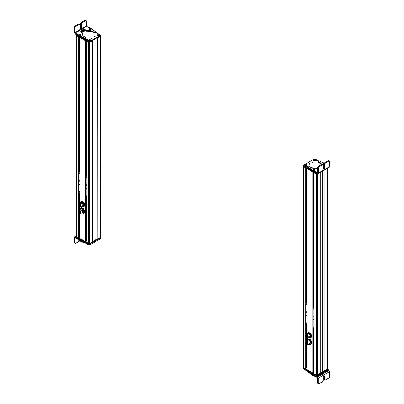 <?xml version="1.0" encoding="UTF-8"?>
<svg xmlns="http://www.w3.org/2000/svg" width="404" height="404" viewBox="0 0 404 404"><rect width="100%" height="100%" fill="white"/><g stroke="black" fill="none" stroke-linecap="round" stroke-linejoin="round"><path stroke-width="0.61" d="M303.949 367.443A0.606 0.348 0 0 0 303.949 367.938L306.025 368.862L305.868 343.779L305.742 368.973L305.742 343.546L305.742 368.973L303.949 367.938L303.949 166.908L303.949 367.938A0.606 0.348 180 0 1 303.773 367.691L303.773 166.66M305.742 167.938L305.742 335.285L305.742 167.938L303.949 166.908L305.742 167.938M305.742 337.108L305.742 341.718L305.742 337.108M305.868 168.013L305.868 335.148L305.868 168.013M305.868 337.34L305.868 341.587L305.868 337.34M306 168.089L306 335.067L306 168.089M306 337.532L306 341.506L306 337.532M306.136 168.17L306.136 302.803L306.136 168.17M306.136 323.867L306.136 334.992L306.136 323.867M306.136 337.704L306.136 341.425L306.136 337.704M306.136 344.142L306.136 368.059L306.136 344.142M306.192 168.2L306.192 302.773L306.192 168.2M306.192 323.897L306.192 334.956L306.192 323.897M306.192 337.764L306.192 341.395L306.192 337.764M306.192 344.198L306.192 368.074L306.192 344.198M306.429 168.337L306.429 302.636L306.429 168.337M306.429 324.033L306.429 334.82L306.429 324.033M306.429 337.981L306.429 341.259L306.429 337.981M306.429 344.415L306.192 368.074L306.429 344.415M306.484 368.089L306.484 344.455L306.484 368.089L306.934 368.347L306.484 368.089M306.484 168.367L306.484 302.53L306.484 168.367M306.484 324.064L306.484 334.79L306.484 324.064M306.484 338.022L306.484 341.229L306.484 338.022M306.964 168.645L306.964 334.512L306.964 168.645L312.802 172.018L312.802 373.049L306.934 369.64L306.964 344.688L306.964 369.68L312.802 373.049L312.802 172.018L306.964 168.645M306.964 338.254L306.964 340.951L306.964 338.254M312.933 172.094L312.802 373.049L312.933 172.094M313.049 172.16L312.933 373.049L313.049 172.16M313.186 172.24L313.186 306.939L313.186 172.24M313.186 327.957L313.186 372.145L313.186 327.957M313.241 172.271L313.241 306.909L313.241 172.271M313.241 327.987L313.241 372.16L313.241 327.987M313.479 172.407L313.479 306.772L313.479 172.407M313.479 328.124L313.241 372.16L313.479 328.124M313.534 372.17L313.534 328.159L313.534 372.17L313.999 372.443L313.534 372.17M313.534 172.437L313.534 306.631L313.534 172.437M314.024 172.725L313.999 373.72L314.024 172.725L315.948 173.831L315.948 374.867L314.024 373.756L315.948 374.867L315.948 173.831L314.024 172.725M316.09 173.917L315.948 374.867L316.09 173.917M316.478 374.463L316.09 374.851L316.478 374.463L316.478 174.139L316.478 374.463M317.15 174.19L317.14 370.736M317.539 374.851L317.15 374.463L317.539 374.851L317.554 173.957L317.554 374.867M317.685 173.882L317.685 374.867L317.685 173.882M320.786 373.074L317.685 374.867L320.786 373.074L320.786 172.089L320.786 373.074M322.453 372.059L320.786 373.023L322.453 372.059L322.453 171.129L322.453 372.059L324.165 371.074L322.453 372.059M324.165 170.14L324.165 371.074L324.165 170.14M324.205 170.114L324.205 371.099L324.205 170.114M327.311 369.306L324.205 371.099L327.311 369.306L327.311 168.322L327.311 369.306M309.434 340.582L307.186 341.88A1.818 1.05 -120 0 0 305.934 341.542A1.818 1.05 -120 0 0 305.576 342.148L307.186 341.88L309.434 340.582M307.05 344.703A1.818 1.05 -120 0 0 307.752 344.693A1.818 1.05 -120 0 0 307.186 341.88L307.05 344.703M307.535 344.561L307.146 342.026L305.939 341.799A1.606 0.929 60 0 1 306.04 341.728A1.606 0.929 60 0 1 307.146 342.026A1.606 0.929 60 0 1 307.646 344.511A1.606 0.929 60 0 1 307.535 344.561M306.333 344.334L307.434 344.632L306.929 342.153A1.606 0.929 -120 0 0 305.828 341.85A1.606 0.929 -120 0 0 306.333 344.334C305.116 342.345 305.318 341.617 306.929 342.153C308.146 344.142 307.944 344.87 306.333 344.334M306.394 344.097C307.661 344.516 307.818 343.945 306.863 342.385C305.601 341.971 305.444 342.536 306.394 344.097L306.757 343.89L306.394 344.097A1.257 0.727 60 0 1 306 342.153A1.257 0.727 60 0 1 306.863 342.385L307.262 344.334L306.394 344.097M306.217 343.127L306.742 342.824M306.621 342.718L306.086 343.203L306.621 342.718M307.065 343.733L306.833 344.036L307.065 343.733M307.298 342.946L307.05 343.259L307.298 342.946M306.939 342.461L306.676 342.789L306.939 342.461M306.358 342.612L306.818 342.345M306.686 342.249L306.227 342.688L306.686 342.249M306.53 343.713L307.414 343.203M307.035 343.249L306.399 343.789L307.05 343.259M307.252 343.733L307.51 343.582M307.479 343.425L307.121 343.809L307.479 343.425M307.222 342.814L306.601 343.344L307.222 342.814M309.424 339.067L308.151 338.744L307.075 340.885L307.287 339.991A2.727 1.576 -120 0 0 307.171 340.83L307.853 338.916L309.424 339.067L310.353 339.592L309.424 339.067M311.231 340.895L310.353 339.592L308.782 339.441L307.853 338.916L308.782 339.441A2.727 1.576 -120 0 0 307.287 339.991L308.782 339.441L310.353 339.592L311.767 342.395L311.231 340.895M311.545 343.274L311.767 342.395L311.469 342.567L310.585 341.264L310.05 339.764L310.585 341.264A2.727 1.576 -120 0 0 308.782 339.441L311.469 342.567L311.767 342.395L310.984 344.354L311.545 343.274M308.969 343.996L310.984 344.354L310.681 344.526L310.903 343.647L311.469 342.567L310.999 342.552A2.727 1.576 -120 0 0 310.585 341.264L310.999 342.552L311.469 342.567L310.681 344.526L309.413 344.198A2.727 1.576 -120 0 0 310.903 343.647A2.727 1.576 -120 0 0 310.999 342.552L310.903 343.647L309.413 344.198L308.969 343.996M308.989 343.981A2.727 1.576 -120 0 0 309.413 344.198L308.989 343.981M308.883 340.234A1.818 1.05 60 0 1 310.363 342.309A1.818 1.05 60 0 1 309.307 343.405C310.802 342.981 310.661 341.92 308.883 340.234M310.363 335.84L308.111 337.138A1.818 1.05 -120 0 0 307.227 335.482A1.818 1.05 -120 0 0 305.934 335.108A1.818 1.05 -120 0 0 305.576 335.709L308.111 337.138L310.363 335.84M307.05 338.269A1.818 1.05 -120 0 0 307.752 338.259A1.818 1.05 -120 0 0 308.111 337.138L307.05 338.269M307.535 338.123L307.964 337.087L305.939 335.365A1.606 0.929 60 0 1 306.04 335.29A1.606 0.929 60 0 1 307.181 335.623A1.606 0.929 60 0 1 307.964 337.087A1.606 0.929 60 0 1 307.646 338.072A1.606 0.929 60 0 1 307.535 338.123M305.515 336.401L307.434 338.199L307.747 337.209A1.606 0.929 -120 0 0 306.969 335.744A1.606 0.929 -120 0 0 305.828 335.416A1.606 0.929 -120 0 0 305.515 336.401C305.99 334.85 306.737 335.123 307.747 337.209C307.272 338.759 306.525 338.491 305.515 336.401M305.757 336.487C306.55 338.123 307.131 338.335 307.505 337.123C306.712 335.487 306.131 335.275 305.757 336.487L306.232 336.214L305.757 336.487A1.257 0.727 60 0 1 306 335.714A1.257 0.727 60 0 1 306.894 335.976A1.257 0.727 60 0 1 307.505 337.123L307.262 337.896L305.757 336.487M306.303 336.022L306.676 335.805M306.828 335.916L306.176 336.098L306.828 335.916M307.338 336.593L306.222 336.966L306.373 337.229L307.338 336.593L306.707 336.936L306.555 336.673L306.707 336.936M307.111 337.274L307.495 337.057M307.52 337.239L306.989 337.35L307.52 337.239M307.434 336.83L307.025 336.87L307.434 336.83M307.126 336.239L306.702 336.285L307.126 336.239M306.126 336.426L306.899 335.982M306.707 336.29L306 336.497L306.702 336.285M306.747 337.36L307.469 336.946M307.005 337.411L306.621 337.431L307.005 337.411M306.651 336.694L307.217 336.37M307.303 336.517L306.737 336.845L307.303 336.517M307.025 336.87L306.373 337.229M311.408 334.86L310.681 333.527L308.454 332.239L310.681 333.527L309.095 333.154L308.156 332.411L308.454 332.239L307.424 333.305L307.166 334.27A2.727 1.576 -120 0 0 307.171 334.396L307.04 333.997L308.156 332.411L309.095 333.154A2.727 1.576 -120 0 0 307.424 333.305A2.727 1.576 -120 0 0 307.166 334.27L307.424 333.305L309.095 333.154L310.681 333.527L311.797 336.396L311.408 334.86M311.408 337.087L311.797 336.396L311.494 336.567L310.767 335.234L310.383 333.699L310.767 335.234A2.727 1.576 -120 0 0 309.095 333.154L311.494 336.567L311.797 336.396L310.681 337.981L311.408 337.087M310.767 337.461L311.494 336.567L310.767 337.461A2.727 1.576 -120 0 0 310.767 335.234L310.767 337.461L310.383 338.153L310.767 337.461L309.095 337.613L310.681 337.981L309.095 337.613A2.727 1.576 -120 0 0 310.767 337.461M308.07 332.931L308.454 332.239M309.095 333.896A1.818 1.05 60 0 1 310.383 336.123A1.818 1.05 60 0 1 309.095 336.865C310.757 336.835 310.757 335.845 309.095 333.896A1.818 1.05 60 0 0 308.186 333.805M318.17 378.189L318.18 383.386L317.539 383.012L317.539 378.184L317.221 377.624L317.539 378.184L317.539 383.012L318.18 383.386L318.18 378.184L317.529 377.073L314.908 375.543L312.848 374.851L311.661 373.639A3.136 1.813 180 0 1 312.459 374.452A1.52 0.879 -0 0 0 312.848 374.851A1.52 0.879 -0 0 0 313.534 375.084A3.035 1.752 180 0 1 314.908 375.543L317.529 377.073L328.972 370.549L317.529 377.073L318.17 378.189L314.908 376.286L318.17 378.189L329.614 371.665L328.972 370.549L328.179 370.084L328.972 370.549L329.614 371.665L318.18 378.184M313.534 375.826L314.908 376.286L314.908 375.543L314.908 376.286A3.035 1.752 -0 0 0 313.534 375.826L313.534 375.084L313.534 375.826A1.52 0.879 180 0 1 312.848 375.594L313.534 375.826M312.459 375.195L312.848 375.594L312.848 374.851L312.848 375.594A1.52 0.879 180 0 1 312.459 375.195L312.459 374.452L312.459 375.195A3.136 1.813 -0 0 0 311.661 374.382L312.459 375.195M309.767 373.276L311.661 374.382L311.661 373.639L311.661 374.382L309.767 373.276L309.767 372.549L309.767 373.276A7.585 4.378 180 0 1 309.722 373.251L309.767 373.276M308.671 371.771L308.439 372.246L309.722 373.251L309.722 372.523L309.722 373.251A7.585 4.378 180 0 1 308.439 372.246L308.439 371.786L308.439 372.246A0.606 0.348 180 0 1 308.363 372.079A0.606 0.348 180 0 1 308.439 371.912M313.151 374.493A0.606 0.348 180 0 1 312.903 374.407A0.606 0.348 180 0 1 312.757 374.271L313.186 374.503M324.786 380.139L324.144 379.765A0.909 0.53 -59.7 0 1 323.957 379.351L324.599 379.725L323.957 379.351L323.957 375.882A0.985 0.571 120.3 0 0 323.957 375.821L324.599 376.255L324.599 379.725A0.909 0.53 120.3 0 0 324.786 380.139A0.909 0.53 120.3 0 0 325.245 380.098L328.967 377.972L329.614 376.861L329.614 371.665L329.614 376.861L328.967 377.972L325.245 380.098L324.599 379.725L324.599 376.255L323.897 375.851L323.195 377.058L323.195 380.523L322.549 381.634L318.827 383.76L318.18 383.386L318.827 383.76L322.549 381.634L323.195 380.523L323.195 377.058A0.985 0.571 -59.7 0 1 323.897 375.851A0.985 0.571 -59.7 0 1 324.392 375.806A0.985 0.571 -59.7 0 1 324.599 376.255L323.957 375.882L323.957 379.351L324.604 379.725M318.18 383.386L318.827 383.76M318.19 383.386L317.539 383.012M314.024 372.71A0.606 0.348 -0 0 0 313.393 373.064A0.606 0.348 -0 0 0 313.464 373.225L313.999 372.71M313.999 373.412L313.464 373.225A0.606 0.348 -0 0 0 314.024 373.412M314.019 375.927L313.686 375.871M316.751 376.568L328.093 370.241L328.093 369.498L316.751 375.821L317.18 375.821L317.18 376.563L316.751 376.568L316.751 375.821L316.751 376.568L303.561 368.983L316.751 376.568M303.561 368.736L303.606 367.968L303.561 368.241L315.842 375.301L303.561 368.241L303.561 368.736M317.18 375.821L328.093 369.498L328.093 370.241L317.18 376.563L317.18 375.821M328.008 369.448L328.008 368.953L316.645 375.266L303.606 367.665L316.645 375.266L328.008 368.706L328.008 369.448L317.074 375.76L328.008 369.448M316.645 375.76L317.074 375.76L317.074 375.266L317.074 375.76L316.645 375.76L316.645 375.266L316.645 375.76L303.692 368.286L316.645 375.76M327.336 368.317L328.008 368.706L327.336 368.317M316.761 370.796L316.761 375.033L316.761 370.796L316.478 370.746A0.606 0.348 -0 0 0 316.761 370.796L317.15 370.731L316.761 370.796M316.837 370.099A0.606 0.348 -0 0 0 316.478 370.15M313.923 309.105L313.999 309.141A0.5 0.288 60 0 1 313.999 308.343L313.923 309.105M313.075 307.096L313.999 307.631L313.075 307.096M313.999 328.427L313.075 327.891L313.999 328.427M313.948 315.812L313.999 316.655A0.5 0.288 60 0 1 313.948 316.63L313.948 316.63A0.5 0.288 60 0 1 313.999 315.842L313.948 315.812M313.943 319.367L313.999 320.21A0.5 0.288 60 0 1 313.943 320.185L313.943 320.185A0.5 0.288 60 0 1 313.999 319.407L313.943 319.367M313.933 326.861L313.999 327.71A0.5 0.288 60 0 1 313.933 327.679L313.933 327.679A0.5 0.288 60 0 1 313.999 326.907L313.933 326.861M313.479 306.621A0.606 0.348 60 0 1 313.64 306.681L313.999 306.889L313.211 306.924M313.64 306.681L313.075 307.005L313.64 306.681M306.833 323.564L306.833 323.564A0.5 0.288 60 0 1 306.934 322.821L306.934 323.604A0.5 0.288 60 0 1 306.833 323.564M306.934 302.788L306.55 302.566L306.934 302.788M306.025 303.005L306.934 303.53L306.025 303.005M306.934 324.326L306.025 323.801L306.934 324.326M306.873 316.079L306.934 316.11A0.5 0.288 60 0 1 306.873 316.079L306.873 316.079A0.5 0.288 60 0 1 306.873 315.261L306.873 316.079M306.873 312.519L306.934 312.55A0.5 0.288 60 0 1 306.873 312.519L306.873 312.519A0.5 0.288 60 0 1 306.873 311.701L306.873 312.519M306.873 305.02L306.934 305.05A0.5 0.288 60 0 1 306.873 305.02L306.873 305.02A0.5 0.288 60 0 1 306.873 304.207L306.873 305.02M306.025 302.869L306.55 302.566L306.025 302.869M312.605 162.034A0.455 0.263 180 0 1 311.964 162.408L312.605 162.034L311.964 162.408A0.455 0.263 180 0 1 312.605 162.034L312.605 162.408L312.605 162.034M314.923 158.883L318.67 161.044L314.923 158.883M303.561 165.196L314.494 158.883L303.561 165.196M309.671 168.973L303.561 165.443L303.561 166.185L316.721 173.786L317.564 173.548L316.721 173.786L303.561 166.185L303.561 165.443L309.671 168.973M309.676 163.726L309.03 164.1L309.676 163.726L309.676 164.1L309.676 163.726A0.455 0.263 180 0 1 309.03 164.1A0.455 0.263 180 0 1 309.676 163.726M313.423 159.671C312.893 160.641 313.464 160.969 315.14 160.661C315.675 159.691 315.105 159.363 313.423 159.671L313.423 159.671A1.212 0.702 180 0 1 315.14 159.671A1.212 0.702 180 0 1 315.14 160.661A1.212 0.702 180 0 1 313.423 160.661A1.212 0.702 180 0 1 313.423 159.671M304.924 165.569C306.601 165.882 307.171 165.549 306.636 164.579C304.959 164.271 304.389 164.605 304.924 165.569L304.924 165.569A1.212 0.702 180 0 1 304.924 164.579A1.212 0.702 180 0 1 306.636 164.579A1.212 0.702 180 0 1 306.636 165.569A1.212 0.702 180 0 1 304.924 165.569L305.298 165.786M316.509 160.938L317.216 160.529L316.509 160.938A0.5 0.288 180 0 1 317.216 160.529A0.5 0.288 180 0 1 316.509 160.938M306.409 166.766L307.116 166.357L306.409 166.766A0.5 0.288 180 0 1 307.116 166.357A0.5 0.288 180 0 1 306.409 166.766M316.721 173.058L316.721 173.786L316.721 173.058M317.15 173.306L317.15 173.786L317.15 173.306M317.216 160.938L317.216 160.529L317.216 160.938M307.116 166.766L307.116 166.357L307.116 166.766M312.848 170.079A0.606 0.348 180 0 1 312.777 169.917A0.606 0.348 180 0 1 313.019 169.635L312.848 170.079M308.696 167.539L308.469 168.013L312.903 171.352L312.903 170.609A1.52 0.879 0 0 0 313.59 170.836A2.98 1.722 180 0 1 314.923 171.271L317.276 172.634L317.594 172.452L317.276 172.634L312.903 170.609L308.469 167.266L308.696 166.796L309.959 166.68L311.11 167.569L317.933 168.917M329.639 166.64L329.624 161.448L329.639 166.64L328.997 167.014L329.639 166.64M324.205 163.267A3.136 1.813 180 0 1 323.094 162.852L321.19 161.752A7.585 4.378 0 0 0 321.145 161.726A7.585 4.378 0 0 0 319.418 160.974A0.606 0.348 0 0 0 318.599 161.105L318.291 161.408A0.606 0.348 0 0 0 318.211 161.585A0.606 0.348 0 0 0 318.387 161.832A0.606 0.348 0 0 0 318.524 161.893A6.222 3.591 180 0 1 319.933 162.504A6.222 3.591 180 0 1 321.68 164.529L319.933 162.504L318.387 161.832L318.599 161.105L319.418 160.974L324.498 163.317M315.11 170.205L315.115 169.877A0.606 0.348 180 0 1 315.186 170.039A0.606 0.348 180 0 1 315.11 170.205M318.291 162.15L318.387 162.575L319.933 163.246L321.438 164.67A6.222 3.591 0 0 0 319.933 163.246A6.222 3.591 0 0 0 318.524 162.635A0.606 0.348 180 0 1 318.387 162.575A0.606 0.348 180 0 1 318.211 162.327L318.211 161.585M317.594 168.685A3.035 1.752 180 0 1 317.584 168.675A0.606 0.348 0 0 0 317.514 168.63A0.606 0.348 0 0 0 316.943 168.534A6.222 3.591 180 0 1 311.11 167.569A6.222 3.591 180 0 1 310.06 166.756A0.606 0.348 0 0 0 309.959 166.68A0.606 0.348 0 0 0 309.227 166.62L308.696 166.796A0.606 0.348 0 0 0 308.393 167.099A0.606 0.348 0 0 0 308.469 167.266A8.534 4.929 0 0 0 309.888 168.362A8.534 4.929 0 0 0 309.964 168.402L311.711 169.417A2.934 1.697 180 0 1 311.742 169.433A2.934 1.697 180 0 1 312.509 170.21A1.52 0.879 0 0 0 312.903 170.609L312.903 171.352L314.923 172.018L317.594 173.563L314.923 172.018A2.98 1.722 0 0 0 313.59 171.579A1.52 0.879 180 0 1 312.903 171.352A1.52 0.879 180 0 1 312.509 170.953A2.934 1.697 0 0 0 311.742 170.175A2.934 1.697 0 0 0 311.711 170.16L309.964 169.145A8.534 4.929 180 0 1 309.888 169.104A8.534 4.929 180 0 1 308.469 168.013A0.606 0.348 180 0 1 308.393 167.842A0.606 0.348 180 0 1 308.469 167.675M318.236 173.195L329.624 166.645L318.236 173.195L318.236 167.993L318.236 173.195L317.594 173.563M313.59 170.836L313.59 171.579L313.59 170.836M314.923 171.271L314.923 172.018L314.923 171.271M317.594 172.452L317.594 167.625L318.236 167.993L318.882 166.882L322.589 164.751L323.235 165.125L323.235 168.589L323.932 168.993L324.629 167.786L324.629 164.322L325.276 163.206L328.982 161.075L329.624 161.448L328.341 160.706L324.634 162.832L323.988 163.948L323.988 167.413L323.235 168.65A0.985 0.571 120.1 0 0 323.291 168.619A0.985 0.571 120.1 0 0 323.988 167.413L323.988 163.948A0.909 0.525 -59.9 0 1 324.634 162.832L328.341 160.706L328.982 161.075L328.341 160.706L328.982 161.075L325.276 163.206L324.634 162.832L325.276 163.206L324.629 164.322L323.988 163.948L324.629 164.322L324.629 167.786L323.988 167.413L324.629 167.786A0.985 0.571 -59.9 0 1 323.932 168.993L323.291 168.619L323.932 168.993A0.985 0.571 -59.9 0 1 323.437 169.039A0.985 0.571 -59.9 0 1 323.235 168.589L323.235 165.125A0.909 0.525 120.1 0 0 323.043 164.706A0.909 0.525 120.1 0 0 322.589 164.751L321.948 164.377L318.241 166.509L318.882 166.882L318.236 167.993L317.594 167.625L318.241 166.509L317.594 167.625L317.594 172.452L317.276 172.634M318.387 161.832L318.387 162.575L318.387 161.832M318.524 161.893L318.524 162.635L318.524 161.893M319.933 162.504L319.933 163.246L319.933 162.504M308.469 167.266L308.469 168.013L308.469 167.266M309.888 168.362L309.888 169.104L309.888 168.362M309.964 168.402L309.964 169.145L309.964 168.402M311.711 169.417L311.711 170.16L311.711 169.417M311.742 169.433L311.742 170.175L311.742 169.433M312.509 170.21L312.509 170.953L312.509 170.21M329.624 161.448L328.982 161.075M322.589 164.751L318.882 166.882L318.241 166.509L321.948 164.377L322.589 164.751L321.948 164.377A0.909 0.525 -59.9 0 1 322.402 164.332L323.043 164.706M323.756 164.807L323.008 164.352L323.756 164.807M323.114 163.847L323.008 164.352M324.19 163.297L323.609 163.463L323.988 163.963L323.609 163.463L324.114 163.287L323.003 164.009M324.124 163.413L323.68 163.635L324.124 163.413M313.711 169.397L313.004 169.7L312.959 170.326L314.282 170.685L314.989 170.377L314.999 169.715M313.039 169.67L312.959 170.326L313.004 169.7M312.878 169.877C313.262 168.943 314.004 168.943 315.11 169.877L314.989 170.377L314.282 170.685L312.959 170.326M313.852 169.165C313.206 169.493 313.302 169.715 314.14 169.821C314.787 169.493 314.691 169.276 313.852 169.165C314.681 169.276 314.777 169.498 314.14 169.821C313.312 169.715 313.216 169.493 313.852 169.165M314.418 169.433L313.57 169.559L314.418 169.433M328.088 167.842L316.645 174.235L316.645 173.74L316.645 174.235L303.692 166.756L303.692 166.261L303.606 166.635L316.645 174.235L328.008 167.675M306.555 165.544L306.813 165.398L306.555 165.544M304.934 164.746L306.772 165.297C306.732 164.554 306.131 164.347 304.975 164.675L305.025 164.691M306.601 165.595A1.111 0.641 -0 0 0 306.626 165.574L304.732 164.888L305.772 165.776L306.601 165.595M306.641 165.549L305.788 165.776L304.651 165.125L304.783 164.852C304.828 165.6 305.429 165.807 306.586 165.478C305.419 165.817 304.818 165.61 304.783 164.852L306.626 165.574M304.959 165.595L304.712 165.332M304.975 164.675C306.141 164.337 306.742 164.544 306.772 165.297L304.919 164.706M315.075 160.615L315.332 160.459L315.075 160.615M313.403 159.863L315.297 160.363C315.186 159.62 314.57 159.428 313.443 159.787L313.403 159.863M315.105 160.681A1.111 0.641 0 0 0 315.16 160.641L313.216 160.004L314.277 160.868L315.105 160.681M315.176 160.61L314.292 160.868L313.156 160.216L313.272 159.974C313.378 160.716 313.994 160.903 315.125 160.545C313.984 160.918 313.368 160.726 313.272 159.974L315.07 160.706M313.464 160.681L313.216 160.423M313.443 159.787C314.58 159.418 315.196 159.61 315.297 160.363L313.388 159.822M316.271 177.028C317.049 177.265 317.382 177.134 317.271 176.629C317.382 177.134 317.049 177.265 316.271 177.028M97.005 38.026L97.197 239.163L97.01 38.021L97.369 38.158L100.394 36.335L97.369 38.158L97.01 38.021M97.329 38.168L97.197 239.163L97.329 38.168M100.227 36.309L100.227 237.345A0.606 0.348 180 0 1 100.051 237.592L97.329 239.163L100.051 237.592L100.051 36.607L100.051 237.592A0.606 0.348 0 0 0 100.051 237.097M76.689 35.698L76.689 236.729L76.689 35.698L78.608 36.809L78.608 204.313L78.613 36.809L76.689 35.698M78.608 237.84L76.689 236.729L78.608 237.84L78.608 212.292L78.608 237.84M78.608 205.853L78.608 210.752L78.608 205.853M78.74 36.88L78.74 204.126L78.74 36.88M78.74 206.126L78.74 210.565L78.74 206.126M78.74 212.56L78.74 237.84L78.74 212.56M78.856 36.951L78.856 204.03L78.856 36.951M78.856 206.318L78.856 210.469L78.856 206.318M78.856 212.757L78.74 237.84L78.856 212.757M79.093 37.087L79.093 171.523L79.093 37.087M79.093 192.804L79.093 203.894L79.093 192.804M79.093 206.626L79.093 210.333L79.093 206.626A1.606 0.929 -120 0 0 80.376 207.106A1.606 0.929 -120 0 0 80.063 204.813L78.77 204.323L79.088 206.621C78.088 204.525 78.411 203.924 80.063 204.813L78.886 204.273A1.606 0.929 60 0 1 78.987 204.202A1.606 0.929 60 0 1 80.275 204.687L80.063 204.813C81.063 206.904 80.734 207.51 79.088 206.621M79.093 213.059L79.093 236.991L79.093 213.059C78.088 210.964 78.411 210.363 80.063 211.247C81.063 213.342 80.734 213.943 79.088 213.054A1.606 0.929 -120 0 0 80.376 213.544A1.606 0.929 -120 0 0 80.063 211.247L80.275 211.125A1.606 0.929 60 0 1 80.593 213.423A1.606 0.929 60 0 1 80.477 213.469L80.275 211.125L78.77 210.762L79.088 213.054M79.144 37.117L79.144 171.493L79.144 37.117M79.144 192.834L79.144 203.863L79.144 192.834M79.144 206.681L79.144 210.297L79.144 206.681M79.144 213.12L79.144 237.007L79.144 213.12M79.381 37.254L79.381 172.175L79.381 37.254M79.381 192.971L79.381 203.727L79.381 192.971M79.381 206.898L79.381 210.161L79.381 206.898M79.381 213.337L79.144 237.007L79.381 213.337M79.437 237.017L79.437 213.378L79.437 237.017L79.805 237.234L79.437 237.017M79.437 37.284L79.437 171.468L79.437 37.284M79.437 193.006L79.437 203.697L79.437 193.006M79.437 206.939L79.437 210.131L79.437 206.939M79.83 37.511L79.83 203.464L79.83 37.511L85.673 40.885L85.673 241.92L79.805 238.506L79.83 213.58L79.83 238.547L85.673 241.92L85.678 40.885L79.83 37.511M79.83 207.141L79.83 209.903L79.83 207.141M85.805 40.961L85.673 241.92L85.805 40.961M85.931 41.036L85.805 241.92L85.931 41.036M86.168 41.173L86.168 175.629L86.168 41.173M86.168 196.864L86.168 241.062L86.168 196.864M86.219 41.203L86.219 175.599L86.219 41.203M86.219 196.899L86.219 241.077L86.219 196.899M86.456 41.339L86.456 176.24L86.456 41.339M86.456 197.036L86.219 241.077L86.456 197.036M86.512 241.087L86.512 197.066L86.512 241.087L86.87 241.294L86.512 241.087M86.512 41.37L86.512 175.528L86.512 41.37M86.895 41.592L86.895 242.622L86.895 41.592L88.688 42.627L88.688 243.657L86.895 242.622L88.688 243.657L88.688 42.627A0.606 0.348 0 0 0 88.693 42.627A0.606 0.348 180 0 1 88.688 42.627L86.895 41.592M89.542 42.672L89.542 243.657A0.606 0.348 180 0 1 88.688 243.657A0.606 0.348 0 0 0 89.542 243.657L89.542 42.672M92.269 242.087L89.542 243.657L92.269 242.087L92.269 41.102L92.269 242.087M92.294 241.698L97.005 238.976L92.294 241.698M79.997 207.176A1.818 1.05 -120 0 0 80.699 207.166A1.818 1.05 -120 0 0 80.34 204.57L82.593 203.268L80.34 204.57A1.818 1.05 -120 0 0 78.881 204.015A1.818 1.05 -120 0 0 78.517 204.621L80.34 204.57L79.997 207.176M83.734 202.606L83.987 202.465L83.734 202.606M80.477 207.035L80.275 204.687A1.606 0.929 60 0 1 80.593 206.984A1.606 0.929 60 0 1 80.477 207.035M79.957 205.01C78.664 204.313 78.411 204.783 79.194 206.424C80.482 207.121 80.739 206.646 79.957 205.01A1.257 0.727 60 0 1 80.204 206.808A1.257 0.727 60 0 1 79.194 206.424L78.947 204.626L79.957 205.01M79.477 204.949L79.74 204.798L79.477 204.949M79.82 204.868L79.527 205.04M79.128 205.596L80.017 205.081L79.128 205.596M79.755 205.348L79.179 205.681M79.457 206.116L80.33 205.611L79.457 206.116M80.002 205.919L79.507 206.202M79.926 206.318L80.447 206.015L79.926 206.318M80.462 206.126L79.977 206.404M80.229 205.399L79.669 205.717M81.335 201.157L80.335 202.258L80.048 203.338L80.335 202.258A2.727 1.576 -120 0 0 80.113 203.303L81.037 201.328L82.618 201.657L81.335 201.157M83.562 202.359L82.618 201.657L83.562 202.359L81.977 202.03L81.037 201.328L81.977 202.03A2.727 1.576 -120 0 0 80.34 202.258L81.977 202.03L83.562 202.359L84.32 203.692L83.562 202.359M84.385 205.954L84.739 205.222L84.32 203.692L84.739 205.222L84.441 205.394L83.264 202.53L83.678 204.06A2.727 1.576 -120 0 0 81.977 202.03L84.441 205.394L84.739 205.222L83.689 206.883L84.385 205.954M83.739 206.328L84.441 205.394L83.739 206.328A2.727 1.576 -120 0 0 83.678 204.06L83.739 206.328L83.386 207.055L83.739 206.328L83.057 206.772A2.727 1.576 -120 0 0 83.739 206.328M83.689 206.883L83.386 207.055L83.689 206.883M82.103 206.555L83.386 207.055L82.103 206.555A2.727 1.576 -120 0 0 83.057 206.772L81.931 206.454A2.727 1.576 -120 0 0 82.103 206.555M80.755 203.581A1.818 1.05 60 0 1 81.674 202.656A1.818 1.05 60 0 1 83.133 204.141A1.818 1.05 60 0 1 83.158 205.671A1.818 1.05 60 0 1 82.012 205.762L83.133 204.141L80.755 203.581M79.437 239.501L79.765 239.739A0.606 0.348 180 0 1 79.593 239.668A0.606 0.348 180 0 1 79.477 239.572M85.335 242.94A0.606 0.348 180 0 1 84.572 243.021A8.534 4.929 180 0 1 82.694 242.193L82.694 241.451A8.534 4.929 0 0 0 83.335 241.789L78.82 239.693L78.82 240.436A1.52 0.879 180 0 1 78.432 240.037A2.98 1.722 0 0 0 77.689 239.264L75.346 237.895L77.689 239.264L78.82 240.436L84.572 243.021L85.39 242.895M79.437 240.244L79.214 239.506M77.911 238.668A2.98 1.722 180 0 1 78.432 239.294L78.432 240.037L78.432 239.294A1.52 0.879 0 0 0 78.82 239.693L77.689 238.522M75.826 237.431L75.028 236.966L75.907 236.461L75.028 236.966L75.826 237.431M77.689 239.264L77.689 238.542L77.689 239.264M75.028 242.905L75.028 238.077L75.346 237.895L75.028 238.077L75.346 237.895L75.028 238.077L75.028 242.905L74.387 242.531L74.387 237.335L75.028 236.966L74.387 237.335L74.387 242.531L75.674 243.279L75.028 242.905L75.674 243.279L79.396 241.158L75.674 243.279M75.028 236.966L74.387 237.335M84.572 243.021L84.572 242.501L84.572 243.021M82.618 242.148L82.618 241.405A8.534 4.929 0 0 0 82.694 241.451L82.694 242.193A8.534 4.929 180 0 1 82.618 242.148L80.876 241.132L80.876 240.385L82.618 241.405L82.618 242.148M80.876 241.132A2.934 1.697 0 0 0 80.85 241.112L80.85 240.37A2.934 1.697 180 0 1 80.876 240.385L80.876 241.132M79.507 239.92A2.934 1.697 180 0 1 80.85 240.37L80.85 241.112A2.934 1.697 0 0 0 79.507 240.668L79.507 239.92L79.507 240.668A1.52 0.879 180 0 1 78.82 240.436L78.82 239.693A1.52 0.879 0 0 0 79.507 239.92M75.028 238.077L75.346 237.895M79.825 240.723L79.396 241.158A0.909 0.53 120.3 0 0 79.825 240.723M79.805 238.163L79.512 238.062A0.606 0.348 0 0 0 79.83 238.163M79.83 237.481A0.606 0.348 0 0 0 79.351 237.825A0.606 0.348 0 0 0 79.512 238.062L79.805 237.481M100.439 238.774L100.439 238.032L89.072 244.344L100.439 237.784L100.439 238.774L89.531 245.102L100.439 238.774M89.102 245.102L89.531 245.102L89.531 244.359L89.531 245.102L89.102 245.102L89.102 244.359L89.102 245.102L75.907 237.522L89.102 245.102M75.907 236.532L76.805 237.294L75.907 236.774L75.907 237.522L75.907 236.527M88.946 244.299L92.309 242.607L92.309 242.107L88.946 243.804L75.992 236.33L76.664 235.694L75.907 236.204L89.37 243.804L89.37 244.299L88.946 244.299L88.946 243.804L88.946 244.299L75.992 236.825L88.946 244.299M100.308 237.986L100.308 237.491L97.369 239.188L96.94 239.017L97.369 239.188L100.394 237.37L100.308 237.986L97.369 239.683L100.308 237.986M97.243 239.683L97.369 239.188L97.369 239.683L97.243 239.188L97.243 239.683L96.576 239.299L97.243 239.683M92.294 241.774L96.576 239.224L92.294 241.774M92.309 242.107L92.309 242.607L89.37 244.299L89.37 243.804L92.309 242.107L92.309 242.607M79.679 173.866A0.5 0.288 60 0 1 79.674 173.048L79.805 173.912A0.5 0.288 60 0 1 79.679 173.866L79.679 173.866M78.881 171.887L79.805 172.422L78.881 171.887M79.805 193.218L78.881 192.688L79.805 193.218M79.649 181.356L79.805 181.406A0.5 0.288 60 0 1 79.649 180.537L79.649 181.356M79.654 184.921L79.805 184.966A0.5 0.288 60 0 1 79.654 184.103L79.654 184.921M79.669 192.425L79.805 192.471A0.5 0.288 60 0 1 79.664 191.607L79.669 192.425M79.805 171.68L79.381 171.432L79.805 171.68M78.881 171.644L79.315 171.397L78.881 171.644M86.789 196.521A0.5 0.288 60 0 1 86.87 195.763L86.87 196.556A0.5 0.288 60 0 1 86.789 196.521M86.87 175.735L86.456 175.498L86.87 175.735M85.961 175.952L86.87 176.477L85.961 175.952M86.87 197.273L85.961 196.748L86.87 197.273M86.754 188.178L86.87 189.042A0.5 0.288 60 0 1 86.754 188.178A0.5 0.288 60 0 1 86.87 188.269L86.754 188.178M86.754 184.618L86.87 185.476A0.5 0.288 60 0 1 86.754 184.618A0.5 0.288 60 0 1 86.87 184.709L86.754 184.618M86.754 177.119L86.87 177.982A0.5 0.288 60 0 1 86.754 177.119A0.5 0.288 60 0 1 86.87 177.21L86.754 177.119M85.961 175.75L86.431 175.477L85.961 175.75M79.194 212.863L78.947 211.065L79.957 211.444L80.204 213.241L79.194 212.863C80.482 213.554 80.739 213.085 79.957 211.444C78.664 210.752 78.411 211.221 79.194 212.863M79.856 211.928L79.527 212.236L79.856 211.928M79.669 212.156L80.229 211.832M79.32 211.413L79.043 211.691L79.32 211.413M80.093 211.615L79.81 211.893L80.093 211.615M80.447 212.453L79.83 212.923L80.447 212.453M79.977 212.842L80.462 212.56M80.33 212.049L79.366 212.721L80.33 212.049M79.507 212.64L80.002 212.352M80.017 211.519L79.038 212.201L80.017 211.519M79.179 212.12L79.755 211.787M79.74 211.236L79.386 211.56L79.74 211.236M79.527 211.474L79.82 211.307M80.386 212.196L80.063 212.499L80.386 212.196M78.886 210.711A1.606 0.929 60 0 1 78.987 210.636A1.606 0.929 60 0 1 80.275 211.125L78.886 210.711M80.34 211.004L79.997 213.615A1.818 1.05 -120 0 0 80.699 213.605A1.818 1.05 -120 0 0 80.34 211.004L82.593 209.706L80.34 211.004A1.818 1.05 -120 0 0 78.881 210.454A1.818 1.05 -120 0 0 78.517 211.06L80.34 211.004M83.734 209.045L83.987 208.903L83.734 209.045M84.32 210.131L83.562 208.797L81.335 207.595L80.982 208.323L81.335 207.595L83.562 208.797L81.977 208.464L81.037 207.767L81.335 207.595L80.335 208.696L80.048 209.777L81.037 207.767L81.977 208.464A2.727 1.576 -120 0 0 80.34 208.696A2.727 1.576 -120 0 0 80.113 209.742L80.335 208.696L81.977 208.464L83.562 208.797L84.739 211.661L84.32 210.131M84.385 212.393L84.739 211.661L84.441 211.832L83.678 210.499L83.264 208.969L83.678 210.499A2.727 1.576 -120 0 0 81.977 208.464L84.441 211.832L84.739 211.661L83.689 213.322L84.385 212.393M83.739 212.762L84.441 211.832L83.739 212.762A2.727 1.576 -120 0 0 83.678 210.499L83.739 212.762L83.386 213.494L83.739 212.762L82.103 212.994L83.689 213.322L82.103 212.994A2.727 1.576 -120 0 0 83.739 212.762M82.012 212.196L83.133 210.575L80.755 210.019A1.818 1.05 60 0 1 81.674 209.095A1.818 1.05 60 0 1 83.133 210.575A1.818 1.05 60 0 1 82.951 212.307M91.395 38.461A0.455 0.263 180 0 1 92.036 38.087L92.036 38.461L92.036 38.087L91.395 38.461L92.036 38.087A0.455 0.263 180 0 1 91.395 38.461M75.891 33.997L76.452 34.325L75.912 33.764M89.077 41.612L83.158 38.193L89.077 41.612L89.077 42.354L89.506 42.354L100.439 35.794L89.077 42.354L75.912 34.754L89.077 42.354L89.077 41.612L89.506 41.612L89.077 41.612M100.439 35.3L89.506 41.612L89.506 42.354L89.506 41.612L100.439 35.3L100.439 36.042L100.439 35.3M95.607 32.259L100.439 35.052L95.607 32.259M94.324 36.769L94.97 36.395L94.324 36.769A0.455 0.263 180 0 1 94.97 36.395A0.455 0.263 180 0 1 94.324 36.769M90.577 40.824C91.107 39.855 90.536 39.521 88.86 39.834C88.325 40.799 88.895 41.132 90.577 40.824L90.577 40.824A1.212 0.702 180 0 1 88.86 40.824A1.212 0.702 180 0 1 88.86 39.834A1.212 0.702 180 0 1 90.577 39.834A1.212 0.702 180 0 1 90.577 40.824M99.076 34.921C97.399 34.613 96.829 34.946 97.364 35.916C99.041 36.224 99.611 35.89 99.076 34.921L99.076 34.921A1.212 0.702 180 0 1 99.076 35.916A1.212 0.702 180 0 1 97.364 35.916L97.364 35.916A1.212 0.702 180 0 1 97.364 34.921A1.212 0.702 180 0 1 99.076 34.921M87.491 39.557L86.784 39.966L87.491 39.557L87.491 39.966L87.491 39.557A0.5 0.288 180 0 1 86.784 39.966A0.5 0.288 180 0 1 87.491 39.557M97.591 33.729L96.884 34.133L97.591 33.729L97.591 34.133L97.591 33.729A0.5 0.288 180 0 1 96.884 34.133A0.5 0.288 180 0 1 97.591 33.729M75.912 34.012L75.912 34.754L75.912 34.012M94.97 36.769L94.97 36.395L94.97 36.769M91.153 28.926A0.606 0.348 180 0 1 91.223 29.093A0.606 0.348 180 0 1 90.865 29.411M90.41 28.169L95.531 31.739L95.304 32.214L94.041 32.33L92.89 31.436L86.067 30.093C83.436 28.411 78.871 31.037 81.765 32.562L82.426 33.133C81.967 34.421 82.512 35.547 84.067 36.506L85.613 37.178L85.401 37.905L84.582 38.037L78.815 35.461L77.634 34.264L74.361 32.37L75.336 32.921L86.724 26.371L90.41 28.169M88.89 28.8L88.885 29.133A0.606 0.348 180 0 1 88.814 28.967A0.606 0.348 180 0 1 88.89 28.8C88.966 27.911 89.713 27.911 91.122 28.805L91.006 28.644M90.466 29.431L91.046 28.846M79.588 35.431L80.608 35.103M89.956 28.078A2.98 1.722 180 0 1 89.077 27.735L86.724 26.371L75.336 32.921L74.361 32.37L75.003 33.481L77.634 35.007L78.815 36.203L84.582 38.779L85.401 38.648L85.613 37.92M82.29 34.345L82.426 33.88A6.222 3.591 0 0 0 82.29 34.345M80.952 31.699L86.067 30.835L92.89 32.179L94.041 33.072L95.304 32.956L94.773 33.128A0.606 0.348 180 0 1 94.041 33.072A0.606 0.348 180 0 1 93.94 32.997A6.222 3.591 0 0 0 92.89 32.179A6.222 3.591 0 0 0 87.057 31.219A0.606 0.348 180 0 1 86.486 31.123A0.606 0.348 180 0 1 86.416 31.078A3.035 1.752 0 0 0 86.067 30.835A3.035 1.752 0 0 0 83.062 30.386A3.035 1.752 0 0 0 80.952 31.699M79.426 36.012L79.204 35.274M85.709 37.991A0.606 0.348 180 0 1 85.789 38.168A0.606 0.348 180 0 1 85.709 38.345L85.709 37.602L85.401 38.648A0.606 0.348 180 0 1 84.582 38.779L84.582 38.037L84.582 38.779A7.585 4.378 180 0 1 82.855 38.026L82.855 37.284L82.855 38.026A7.585 4.378 180 0 1 82.81 38.001L82.81 37.259L82.81 38.001L80.906 36.9L80.906 36.158L80.906 36.9A3.136 1.813 0 0 0 79.502 36.431L79.502 35.688L79.502 36.431A1.52 0.879 180 0 1 78.815 36.203L78.815 35.461L78.815 36.203A1.52 0.879 180 0 1 78.421 35.805L78.421 35.062L78.421 35.805A3.035 1.752 0 0 0 77.634 35.007L77.634 34.264L77.634 35.007L75.003 33.481L74.361 32.37L77.634 34.264A3.035 1.752 180 0 1 78.421 35.062A1.52 0.879 0 0 0 78.815 35.461A1.52 0.879 0 0 0 79.502 35.688A3.136 1.813 180 0 1 80.906 36.158L82.81 37.259A7.585 4.378 0 0 0 82.855 37.284A7.585 4.378 0 0 0 84.582 38.037A0.606 0.348 0 0 0 85.401 37.905L85.709 37.602A0.606 0.348 0 0 0 85.789 37.426A0.606 0.348 0 0 0 85.613 37.178A0.606 0.348 0 0 0 85.476 37.117A6.222 3.591 180 0 1 84.067 36.506A6.222 3.591 180 0 1 82.254 33.971A6.222 3.591 180 0 1 82.426 33.133A0.606 0.348 0 0 0 82.446 33.052A0.606 0.348 0 0 0 82.27 32.805A0.606 0.348 0 0 0 82.184 32.764A3.035 1.752 180 0 1 81.765 32.562A3.035 1.752 180 0 1 80.881 31.325A3.035 1.752 180 0 1 82.759 29.709A3.035 1.752 180 0 1 86.067 30.093A3.035 1.752 180 0 1 86.416 30.335A0.606 0.348 0 0 0 86.486 30.381A0.606 0.348 0 0 0 87.057 30.477A6.222 3.591 180 0 1 92.89 31.436A6.222 3.591 180 0 1 93.94 32.249A0.606 0.348 0 0 0 94.041 32.33A0.606 0.348 0 0 0 94.773 32.386L95.304 32.214A0.606 0.348 0 0 0 95.607 31.911A0.606 0.348 0 0 0 95.531 31.739A8.534 4.929 0 0 0 94.112 30.648A8.534 4.929 0 0 0 94.036 30.608L92.289 29.593A2.934 1.697 180 0 1 92.258 29.578A2.934 1.697 180 0 1 91.491 28.8A1.52 0.879 0 0 0 91.097 28.401A1.52 0.879 0 0 0 90.511 28.189M86.406 20.988L86.406 25.816L75.018 32.36L75.018 27.533L75.659 26.422L79.366 24.291L78.724 23.917L75.018 26.048L74.376 27.164L74.376 32.36L74.376 27.164L75.018 27.533L75.018 32.36L75.336 32.921L75.018 32.36L86.406 25.816L86.724 26.371L86.406 25.816L86.406 20.988L85.118 20.245L81.411 22.377L80.765 23.488L80.765 26.952L80.012 28.189A0.985 0.571 120.1 0 0 80.068 28.159L80.709 28.532L81.411 27.326L81.411 23.861L82.052 22.745L85.759 20.614L86.406 20.988L85.759 20.614L82.052 22.745A0.909 0.525 120.1 0 0 81.411 23.861L81.411 27.326A0.985 0.571 -59.9 0 1 80.709 28.532A0.985 0.571 -59.9 0 1 80.214 28.578A0.985 0.571 -59.9 0 1 80.012 28.129L80.068 28.159A0.985 0.571 120.1 0 0 80.765 26.952L81.411 27.326L80.765 26.952L80.765 23.488L81.411 23.861L80.765 23.488A0.909 0.525 -59.9 0 1 81.411 22.377L82.052 22.745L81.411 22.377L85.118 20.245L85.759 20.614M82.426 33.133L82.426 33.88L82.426 33.133M86.067 30.093L86.067 30.835L86.067 30.093M86.416 30.335L86.416 31.078L86.416 30.335M86.486 30.381L86.486 31.123L86.486 30.381M87.057 30.477L87.057 31.219L87.057 30.477M92.89 31.436L92.89 32.179L92.89 31.436M93.94 32.249L93.94 32.997L93.94 32.249M94.041 32.33L94.041 33.072L94.041 32.33M94.773 32.386L94.773 33.128L94.773 32.386M95.304 32.214L95.304 32.956L95.304 32.214M95.531 32.482A0.606 0.348 180 0 1 95.607 32.653A0.606 0.348 180 0 1 95.304 32.956M80.507 35.39A0.606 0.348 180 0 1 79.724 35.491M79.366 24.291L80.012 24.664L80.012 28.129L80.012 24.664A0.909 0.525 120.1 0 0 79.825 24.245A0.909 0.525 120.1 0 0 79.366 24.291L75.659 26.422L75.018 27.533L74.376 27.164L75.018 26.048L75.659 26.422L75.018 26.048L78.724 23.917L79.371 24.291M79.522 35.466L80.886 35.163L80.992 34.658L80.886 35.163L79.522 35.466L78.77 35.012L79.522 35.466M78.881 34.507L78.77 35.012M79.371 34.123L80.391 34.456L79.371 34.123M80.098 34.067L79.447 34.29L80.103 34.507L80.098 34.067L80.103 34.507L79.447 34.29L80.098 34.067L80.098 34.39L80.098 34.067M80.159 34.451L79.659 34.39L80.159 34.451M90.996 29.31L91.041 28.684L90.996 29.31L90.289 29.613L90.996 29.31M88.966 29.255L90.289 29.613L88.966 29.255L89.011 28.628L88.966 29.255L89.011 28.628L89.718 28.325M90.148 28.755C90.794 28.426 90.698 28.204 89.86 28.098C89.213 28.426 89.309 28.644 90.148 28.755C89.319 28.644 89.223 28.426 89.86 28.098C90.688 28.204 90.784 28.426 90.148 28.755M89.582 28.487L90.43 28.361L89.582 28.487M89.37 42.279L75.992 34.552M75.992 35.047L88.946 42.773L92.309 41.077L88.946 42.773L75.992 35.047M75.977 34.795L75.992 35.294L75.992 34.8L88.946 42.279L88.946 42.773L88.961 42.289M89.37 42.4L89.37 42.773L89.37 42.4M92.309 40.738L92.309 41.077L92.309 40.738M97.243 37.89L97.243 38.158L97.243 37.89M97.369 37.814L97.369 38.158L97.369 37.814M99.041 35.936A1.111 0.641 0 0 0 99.066 35.921L97.228 35.193L97.091 35.466L98.212 36.118L99.041 35.936M99 35.885L99.253 35.739L99 35.885M97.374 35.087L99.253 35.739L99.349 35.466L99.268 35.709L97.415 35.017C98.581 34.678 99.182 34.885 99.217 35.643C99.172 34.895 98.571 34.688 97.415 35.017L97.374 35.087M99.081 35.89L98.228 36.118L97.091 35.466L97.228 35.193C97.268 35.941 97.869 36.148 99.025 35.82L99.066 35.921M97.399 35.936L97.152 35.673M97.374 35.017C98.621 34.704 99.283 34.855 99.349 35.466L99.288 35.673M97.172 35.229L99.025 35.82C97.859 36.158 97.258 35.951 97.228 35.193M90.536 40.844A1.111 0.641 0 0 0 90.597 40.804L88.703 40.132L88.592 40.375L89.708 41.026L90.536 40.844M90.506 40.774L90.769 40.617L90.506 40.774M88.84 40.021L90.769 40.617L90.844 40.375L88.875 39.951C90.016 39.577 90.632 39.769 90.728 40.521C90.622 39.779 90.006 39.587 88.875 39.951L88.84 40.021M90.612 40.774L89.723 41.026L88.592 40.375L88.703 40.132C88.814 40.875 89.43 41.067 90.557 40.708L90.501 40.865M88.895 40.844L88.648 40.582M88.653 40.168L90.557 40.708C89.42 41.077 88.804 40.885 88.703 40.132M306.025 168.104L306.025 335.052M306.025 337.567L306.025 341.491M306.025 344.006L306.025 368.862M306.934 168.63L306.934 334.527M306.934 338.244L306.934 340.966M306.934 344.683L306.934 369.64M313.075 171.912L313.075 372.948M313.999 172.685L313.999 373.72M316.489 177.139L316.489 374.437M327.336 168.236L327.336 369.271M327.336 168.306L327.336 368.342M305.934 341.542L309.58 339.441M307.752 344.693L310.004 343.395M306.596 342.648L306.035 342.971M307.136 342.688L306.187 343.233M307.04 343.658L306.788 343.804M307.52 343.728L306.939 344.067M307.257 342.875L307 343.026M306.883 342.405L306.626 342.552M307.096 342.632L306.777 342.814M306.611 342.203L306.176 342.456M306.878 342.4L306.328 342.718M306.656 343.38L306.353 343.551M307.439 343.274L306.505 343.814M307.459 343.349L307.07 343.572M307.515 343.668L307.222 343.834M307.181 342.749L306.555 343.112M307.005 343.203L306.707 343.375M305.934 335.108L309.58 333.002M307.752 338.259L311.398 336.153M306.611 335.769L306.207 336.002M306.878 335.961L306.358 336.264M306.53 336.79L306.222 336.966M307.479 336.986L307.015 337.254M307.52 337.315L307.166 337.517M307.343 336.608L307.055 336.774M307.166 336.295L306.883 336.456M306.283 336.259L306.03 336.406M306.727 336.355L306.181 336.668M307.166 337.042L306.651 337.34M307.181 336.315L306.555 336.673M308.363 371.337L308.363 372.079M318.367 383.8L317.731 383.426M313.474 375.816L314.044 375.932M303.47 368.115L303.47 368.857M328.179 369.372L328.179 370.114M328.093 368.832L328.093 369.327M303.606 367.665L303.606 368.16M313.337 306.651L312.696 307.02M305.606 302.904L306.247 302.535M303.47 166.064L303.47 165.317M329.447 167.059L318.049 173.609M308.393 167.842L308.393 167.099M329.437 161.029L328.795 160.661M303.606 166.635L303.606 166.14M304.934 164.675C306.181 164.362 306.838 164.514 306.909 165.125L306.823 165.387M304.737 164.862L304.995 165.615M313.403 159.792C314.559 159.418 315.226 159.56 315.408 160.216L315.342 160.444M313.221 159.989L313.499 160.706M96.98 37.981L96.98 239.017M76.664 35.663L76.664 236.694M78.881 36.966L78.881 204.015L82.522 201.914M78.881 206.358L78.881 210.449L82.522 208.348M78.881 212.797L78.881 237.734M79.805 37.496L79.805 203.48M79.805 207.136L79.805 209.918M79.805 213.57L79.805 238.506M85.961 40.774L85.961 241.804M86.87 41.556L86.87 242.587M92.294 41.016L92.294 242.047M89.158 42.824L89.158 238.971M80.699 207.166L84.345 205.065M80.436 205.959L80.184 206.106M80.351 205.661L80.032 205.843M79.896 204.944L79.507 205.166M79.649 204.737L79.356 204.904M79.467 205.631L79.159 205.813M79.952 205.005L79.007 205.55M80.032 206.015L79.487 206.328M80.29 205.52L79.335 206.065M80.462 206.237L79.957 206.53M80.103 206.096L79.8 206.267M80.199 205.348L79.936 205.505M79.421 205.156L79.164 205.303M79.598 204.702L79.012 205.04M80.275 205.484L79.649 205.848M79.785 205.419L79.497 205.586M75.922 236.148L74.578 236.916M75.215 243.324L74.578 242.95M100.53 237.911L100.53 238.653M75.821 236.653L75.821 237.395M75.907 236.204L75.907 236.699M100.394 237.37L100.394 237.865M92.334 242.072L92.334 242.567M79.785 211.858L79.497 212.019M80.275 211.923L79.649 212.282M79.598 211.141L79.012 211.479M79.421 211.59L79.164 211.741M80.199 211.787L79.936 211.938M80.103 212.534L79.8 212.706M80.462 212.676L79.957 212.969M80.29 211.954L79.335 212.504M80.032 212.453L79.487 212.767M79.952 211.438L79.007 211.984M79.467 212.07L79.159 212.246M79.649 211.171L79.356 211.343M79.896 211.378L79.507 211.605M80.351 212.095L80.032 212.282M80.436 212.398L80.184 212.544M80.699 213.605L84.345 211.499M75.826 34.633L75.826 33.891M100.53 35.921L100.53 35.173M85.789 38.168L85.789 37.426M82.446 33.795L82.446 33.052M95.607 32.653L95.607 31.911M86.219 20.574L85.572 20.2M79.825 24.245L79.184 23.876M78.765 34.668C78.977 33.855 79.724 33.855 80.997 34.668M100.394 36.335L100.394 35.84M75.907 35.173L75.907 34.678M92.334 41.041L92.334 40.546M97.177 35.209L97.435 35.956M88.658 40.148L88.93 40.865M88.835 39.956C89.991 39.582 90.663 39.718 90.844 40.375L90.779 40.607"/></g></svg>
